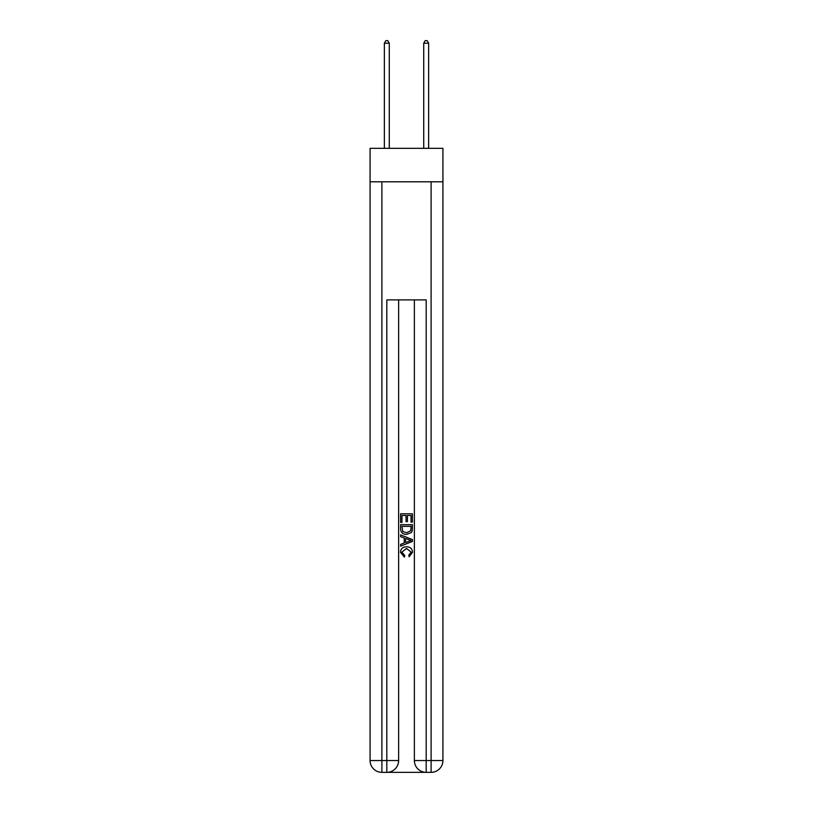 <?xml version="1.0" encoding="UTF-8"?>
<svg xmlns="http://www.w3.org/2000/svg" width="813" height="813" viewBox="0 0 813 813"><rect width="100%" height="100%" fill="white"/><g stroke="black" fill="none" stroke-linecap="round" stroke-linejoin="round"><path stroke-width="1.22" d="M442.922 181.797L442.922 148.332L370.078 148.332L370.078 181.797L442.922 181.797L442.922 760.541L431.103 760.541L431.103 181.797M387.699 772.35L425.301 772.35M426.185 772.35L426.185 760.541L414.376 760.541A11.809 11.809 0 0 0 426.185 772.35L431.103 772.35L431.103 760.541L426.185 760.541L426.185 299.906L386.815 299.906L386.815 760.541L370.078 760.541L370.078 181.797M398.624 299.906L398.624 760.541A11.809 11.809 0 0 1 386.815 772.35L381.897 772.35A11.809 11.809 0 0 1 370.078 760.541M414.376 760.541L414.376 299.906M431.103 772.35A11.809 11.809 0 0 0 442.922 760.541M400.596 522.424L400.596 513.796L412.404 513.796L412.404 522.119L411.043 522.119L411.043 515.462L407.404 515.462L407.404 521.661L406.043 521.661L406.043 515.462L401.957 515.462L401.957 522.424L400.596 522.424M400.596 528.928L400.596 524.69L412.404 524.69L412.232 530.818L411.388 532.535L406.561 534.385C402.791 534.405 400.799 532.576 400.596 528.928M401.957 526.357L402.791 531.58L406.591 532.718L410.799 530.706L411.043 526.357L401.957 526.357M400.596 536.661L400.596 534.893L412.404 539.578L412.404 541.458L400.596 546.143L400.596 544.385L404.224 543.033L404.224 538.003L400.596 536.661M408.858 539.71L405.596 538.501L405.596 542.535L411.043 540.523L408.858 539.71M401.805 552.118L404.762 555.431L404.376 557.098L400.443 552.281C400.758 548.653 402.811 546.824 406.591 546.803C410.219 546.885 412.211 548.694 412.557 552.24L409.122 556.793L408.766 555.127L411.195 552.159L406.591 548.47L401.805 552.118M389.275 148.332L389.275 43.211L384.356 43.211L384.356 148.332M384.356 43.211L385.829 40.65L387.801 40.65L389.275 43.211M428.644 148.332L428.644 43.211L423.725 43.211L423.725 148.332M423.725 43.211L425.199 40.65L427.171 40.65L428.644 43.211M381.897 181.797L381.897 772.35M398.624 760.541L386.815 760.541L386.815 772.35"/></g></svg>
